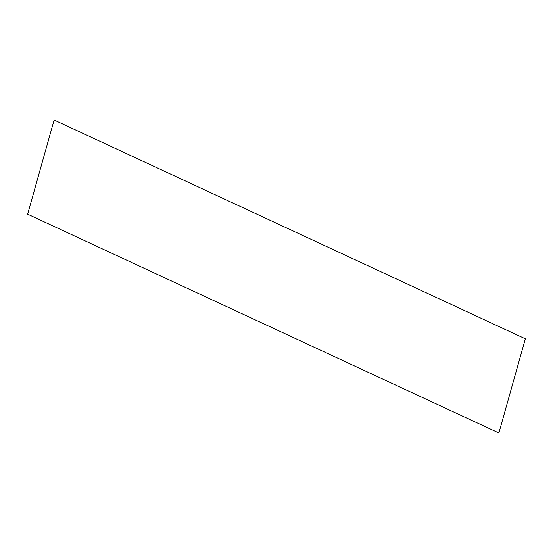 <?xml version="1.0" encoding="UTF-8"?>
<svg xmlns="http://www.w3.org/2000/svg" width="553" height="553" viewBox="0 0 553 553"><rect width="100%" height="100%" fill="white"/><g stroke="black" fill="none" stroke-linecap="round" stroke-linejoin="round"><path stroke-width="0.83" d="M498.875 432.992L27.65 214.184L54.125 120.008L525.35 338.816L498.875 432.992"/></g></svg>
